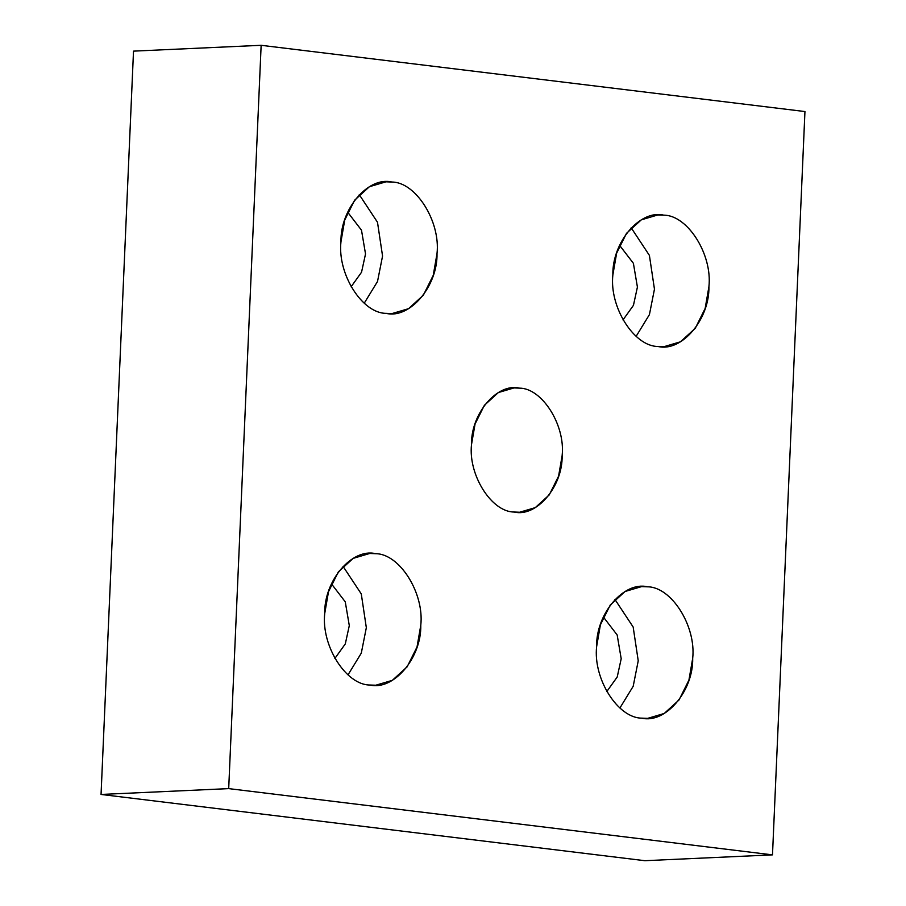 <?xml version="1.0" encoding="UTF-8"?>
<svg xmlns="http://www.w3.org/2000/svg" width="906" height="906" viewBox="0 0 906 906"><rect width="100%" height="100%" fill="white"/><g stroke="black" fill="none" stroke-linecap="round" stroke-linejoin="round"><path stroke-width="1.36" d="M658.016 346.477L663.894 346.704L680.451 341.8L695.264 328.312L705.151 308.448L708.922 286.67C712.49 254.45 687.643 215.118 663.747 215.164L657.881 214.937L641.312 219.841L626.51 233.329L616.624 253.193L612.852 274.971C609.285 307.191 634.121 346.522 658.016 346.477C634.121 346.522 609.285 307.191 612.852 274.971C612.116 242.219 640.112 209.331 663.747 215.164C687.643 215.118 712.49 254.45 708.922 286.67C709.647 319.422 681.652 352.309 658.016 346.477M631.176 227.791L649.398 255.39L654.46 289.161L649.421 314.62L636.137 336.33L649.421 314.62L654.46 289.161L649.398 255.39L631.176 227.791M623 319.931L633.441 305.345L637.416 287.077L633.396 263.306L619.591 245.333L633.396 263.306L637.416 287.077L633.441 305.345L623 319.931M641.788 718.141L647.665 718.367L664.234 713.464L679.036 699.964L688.922 680.112L692.694 658.334C696.261 626.103 671.414 586.782 647.53 586.816L641.652 586.59L625.083 591.493L610.282 604.982L600.395 624.846L596.624 646.624C593.056 678.854 617.892 718.175 641.788 718.141C617.892 718.175 593.056 678.854 596.624 646.624C595.888 613.883 623.883 580.984 647.53 586.816C671.414 586.782 696.261 626.103 692.694 658.334C693.418 691.074 665.434 723.973 641.788 718.141M614.947 599.455L633.169 627.043L638.232 660.814L633.192 686.272L619.908 707.994L633.192 686.272L638.232 660.814L633.169 627.043L614.947 599.455M606.771 691.584L617.212 677.009L621.199 658.741L617.167 634.97L603.362 616.986L617.167 634.97L621.199 658.741L617.212 677.009L606.771 691.584M369.886 685.015L375.764 685.23L392.332 680.338L407.134 666.839L417.02 646.975L420.792 625.208C424.359 592.977 399.523 553.657 375.628 553.691L369.75 553.464L353.181 558.368L338.38 571.856L328.493 591.72L324.722 613.498C321.154 645.729 346.001 685.049 369.886 685.015C346.001 685.049 321.154 645.729 324.722 613.498C323.997 580.757 351.981 547.858 375.628 553.691C399.523 553.657 424.359 592.977 420.792 625.208C421.528 657.949 393.532 690.848 369.886 685.015M343.046 566.329L361.279 593.917L366.33 627.688L361.29 653.147L348.006 674.868L361.29 653.147L366.33 627.688L361.279 593.917L343.046 566.329M334.869 658.458L345.311 643.883L349.297 625.616L345.265 601.844L331.46 583.86L345.265 601.844L349.297 625.616L345.311 643.883L334.869 658.458M386.115 313.351L391.992 313.578L408.561 308.674L423.362 295.186L433.249 275.322L437.02 253.544C440.588 221.324 415.741 181.993 391.856 182.038L385.979 181.812L369.41 186.715L354.608 200.203L344.722 220.067L340.95 241.845C337.383 274.065 362.219 313.397 386.115 313.351C362.219 313.397 337.383 274.065 340.95 241.845C340.214 209.093 368.21 176.206 391.856 182.038C415.741 181.993 440.588 221.324 437.02 253.544C437.745 286.296 409.761 319.184 386.115 313.351M359.274 194.665L377.496 222.264L382.559 256.036L377.519 281.483L364.235 303.204L377.519 281.483L382.559 256.036L377.496 222.264L359.274 194.665M351.098 286.794L361.539 272.219L365.526 253.952L361.494 230.181L347.689 212.197L361.494 230.181L365.526 253.952L361.539 272.219L351.098 286.794M514.121 512.026L519.659 512.241L535.287 507.62L549.251 494.891L558.583 476.148L562.139 455.605C565.503 425.208 542.071 388.108 519.523 388.142L513.985 387.927L498.357 392.558L484.393 405.288L475.061 424.019L471.505 444.563C468.142 474.959 491.573 512.071 514.121 512.026C491.573 512.071 468.142 474.959 471.505 444.563C470.814 413.668 497.224 382.638 519.523 388.142C542.071 388.108 565.503 425.208 562.139 455.605C562.83 486.499 536.42 517.53 514.121 512.026M133.51 51.132L261.143 45.3L804.947 111.551L772.49 854.868L228.697 788.616L261.143 45.3L133.51 51.132L101.053 794.449L228.697 788.616L101.053 794.449L644.857 860.7L772.49 854.868L644.857 860.7L101.053 794.449L133.51 51.132M772.49 854.868L804.947 111.551L261.143 45.3L228.697 788.616L772.49 854.868"/></g></svg>
